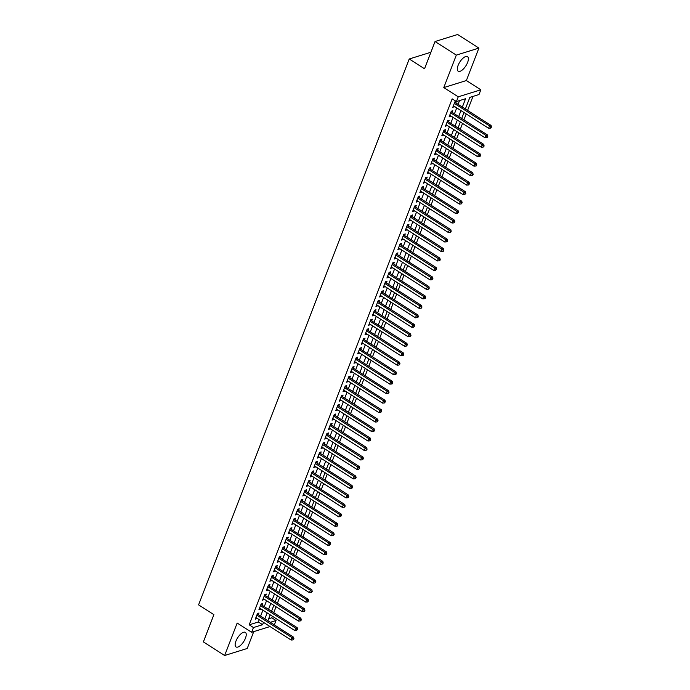 <?xml version="1.0" encoding="UTF-8"?>
<svg xmlns="http://www.w3.org/2000/svg" width="690" height="690" viewBox="0 0 690 690"><rect width="100%" height="100%" fill="white"/><g stroke="black" fill="none" stroke-linecap="round" stroke-linejoin="round"><path stroke-width="1.03" d="M245.45 638.19A8.651 3.579 122.6 0 0 245.347 632.376A8.651 3.579 122.6 0 0 235.928 641.148A8.651 3.579 122.6 0 0 236.032 646.953A8.651 3.579 122.6 0 0 245.45 638.19M467.613 62.445A8.651 3.579 122.6 0 0 467.51 56.64A8.651 3.579 122.6 0 0 458.091 65.403A8.651 3.579 122.6 0 0 458.195 71.217A8.651 3.579 122.6 0 0 467.613 62.445M268.66 618.775L271.791 617.8L276.043 620.517L274.353 624.907M430.914 52.242L409.222 58.986L198.582 604.871L213.891 614.661L203.378 641.907L224.647 655.5L247.227 648.479L253.73 631.626M409.222 58.986L424.531 68.767L435.045 41.521L457.634 34.5L478.895 48.093L456.314 55.114L443.791 87.578L458.246 96.816L480.835 89.795L479.007 94.53L469.847 97.385L465.362 109.003M443.791 87.578L466.371 80.549L478.895 48.093M466.371 80.549L480.835 89.795M271.791 617.8L272.386 616.239M273.749 612.711L276.043 606.769M277.406 603.232L279.7 597.29M281.063 593.754L283.357 587.811M284.72 584.275L287.014 578.332M288.377 574.805L290.671 568.853M292.034 565.326L294.328 559.383M295.691 555.847L297.985 549.904M299.348 546.368L301.642 540.425M303.005 536.889L305.299 530.946M306.662 527.419L308.956 521.468M310.319 517.94L312.613 511.997M313.976 508.461L316.27 502.518M317.633 498.982L319.927 493.04M321.29 489.503L323.584 483.561M324.947 480.033L327.241 474.082M328.604 470.554L330.898 464.603M332.261 461.075L334.555 455.133M335.918 451.596L338.212 445.654M339.575 442.118L341.869 436.175M343.232 432.639L345.526 426.696M346.889 423.168L349.183 417.217M350.546 413.69L352.84 407.747M354.203 404.211L356.497 398.268M357.86 394.732L360.154 388.789M361.517 385.253L363.811 379.31M365.174 375.783L367.468 369.831M368.831 366.304L371.125 360.361M372.488 356.825L374.782 350.882M376.145 347.346L378.439 341.403M379.802 337.867L382.096 331.925M383.459 328.397L385.753 322.446M387.116 318.918L389.41 312.967M390.773 309.439L393.067 303.497M394.43 299.96L396.724 294.018M398.087 290.481L400.381 284.539M401.744 281.002L404.038 275.06M405.401 271.532L407.695 265.581M409.058 262.053L411.352 256.111M412.715 252.575L415.009 246.632M416.372 243.096L418.666 237.153M420.029 233.617L422.323 227.674M423.686 224.147L425.98 218.195M427.343 214.668L429.637 208.725M431 205.189L433.294 199.246M434.657 195.71L436.951 189.767M438.314 186.231L440.608 180.288M441.971 176.761L444.265 170.81M445.628 167.282L447.922 161.331M449.285 157.803L451.579 151.86M452.942 148.324L455.236 142.382M456.599 138.845L458.893 132.903M460.256 129.375L462.55 123.424M463.913 119.896L466.207 113.945M467.57 110.417L472.978 96.41M435.045 41.521L456.314 55.114M258.353 614.687L258.991 613.022L257.465 613.496L255.274 619.189L256.99 618.214M262.01 605.208L262.649 603.543L261.122 604.017L258.931 609.71L260.647 608.735M265.667 595.729L266.305 594.073L264.779 594.547L262.588 600.231L264.305 599.256M269.324 586.25L269.963 584.594L268.436 585.068L266.245 590.752L267.962 589.786M272.981 576.771L273.62 575.115L272.093 575.589L269.902 581.273L271.619 580.307M276.638 567.292L277.277 565.636L275.75 566.111L273.559 571.803L275.276 570.828M280.295 557.822L280.934 556.157L279.407 556.632L277.216 562.324L278.933 561.35M283.952 548.343L284.591 546.687L283.064 547.161L280.873 552.845L282.589 551.871M287.609 538.864L288.248 537.208L286.721 537.683L284.53 543.366L286.247 542.4M291.266 529.385L291.905 527.729L290.378 528.204L288.187 533.888L289.904 532.922M294.923 519.906L295.562 518.25L294.035 518.725L291.844 524.409L293.561 523.443M298.58 510.436L299.219 508.772L297.692 509.246L295.501 514.938L297.218 513.964M302.237 500.957L302.876 499.301L301.349 499.776L299.158 505.459L300.875 504.485M305.894 491.478L306.532 489.822L305.006 490.297L302.815 495.981L304.531 495.015M309.551 482L310.19 480.344L308.663 480.818L306.472 486.502L308.189 485.536M313.208 472.521L313.846 470.865L312.32 471.339L310.129 477.023L311.846 476.057M316.865 463.05L317.504 461.386L315.977 461.86L313.786 467.553L315.502 466.578M320.522 453.572L321.161 451.907L319.634 452.381L317.443 458.074L319.16 457.099M324.179 444.093L324.818 442.437L323.291 442.911L321.1 448.595L322.817 447.62M327.836 434.614L328.474 432.958L326.948 433.432L324.757 439.116L326.474 438.15M331.493 425.135L332.132 423.479L330.605 423.953L328.414 429.637L330.13 428.671M335.15 415.656L335.788 414L334.262 414.474L332.071 420.167L333.788 419.192M338.807 406.186L339.446 404.521L337.919 404.996L335.728 410.688L337.445 409.713M342.464 396.707L343.103 395.051L341.576 395.525L339.385 401.209L341.102 400.235M346.121 387.228L346.76 385.572L345.233 386.046L343.042 391.73L344.759 390.764M349.778 377.749L350.416 376.093L348.89 376.568L346.699 382.251L348.416 381.285M353.435 368.27L354.074 366.614L352.547 367.089L350.356 372.773L352.072 371.807M357.092 358.8L357.731 357.135L356.204 357.61L354.013 363.302L355.73 362.328M360.749 349.321L361.388 347.665L359.861 348.139L357.67 353.823L359.387 352.849M364.406 339.842L365.045 338.186L363.518 338.661L361.327 344.345L363.044 343.379M368.063 330.363L368.702 328.707L367.175 329.182L364.984 334.866L366.701 333.9M371.72 320.885L372.359 319.228L370.832 319.703L368.641 325.387L370.358 324.421M375.377 311.414L376.015 309.75L374.489 310.224L372.298 315.916L374.014 314.942M379.034 301.935L379.673 300.271L378.146 300.745L375.955 306.438L377.672 305.463M382.691 292.457L383.329 290.801L381.803 291.275L379.612 296.959L381.329 295.984M386.348 282.978L386.987 281.322L385.46 281.796L383.269 287.48L384.986 286.514M390.005 273.499L390.644 271.843L389.117 272.317L386.926 278.001L388.643 277.035M393.662 264.029L394.301 262.364L392.774 262.838L390.583 268.531L392.3 267.556M397.319 254.55L397.957 252.885L396.431 253.359L394.24 259.052L395.957 258.077M400.976 245.071L401.615 243.415L400.088 243.889L397.897 249.573L399.613 248.598M404.633 235.592L405.272 233.936L403.745 234.41L401.554 240.094L403.271 239.128M408.29 226.113L408.929 224.457L407.402 224.931L405.211 230.615L406.928 229.649M411.947 216.634L412.586 214.978L411.059 215.453L408.868 221.136L410.585 220.17M415.604 207.164L416.243 205.499L414.716 205.974L412.525 211.666L414.241 210.692M419.261 197.685L419.899 196.029L418.373 196.503L416.182 202.187L417.899 201.213M422.918 188.206L423.557 186.55L422.03 187.025L419.839 192.708L421.555 191.742M426.575 178.727L427.214 177.071L425.687 177.546L423.496 183.23L425.213 182.263M430.232 169.248L430.871 167.592L429.344 168.067L427.153 173.751L428.87 172.785M433.889 159.778L434.528 158.114L433.001 158.588L430.81 164.28L432.527 163.306M437.546 150.299L438.185 148.635L436.658 149.109L434.467 154.802L436.184 153.827M441.203 140.82L441.841 139.164L440.315 139.639L438.124 145.323L439.841 144.357M444.86 131.341L445.499 129.686L443.972 130.16L441.781 135.844L443.498 134.878M448.517 121.863L449.156 120.207L447.629 120.681L445.438 126.365L447.155 125.399M452.174 112.392L452.812 110.728L451.286 111.202L449.095 116.895L450.811 115.92M462.343 107.079L465.577 98.713L456.418 101.559L452.166 98.843L249.202 624.83L258.362 621.975L259.25 619.663M260.613 616.127L262.907 610.184M264.27 606.648L266.564 600.705M267.927 597.178L270.221 591.227M271.584 587.699L273.878 581.756M275.241 578.22L277.535 572.277M278.898 568.741L281.192 562.798M282.555 559.262L284.849 553.32M286.212 549.792L288.506 543.841M289.869 540.313L292.163 534.362M293.526 530.834L295.82 524.892M297.183 521.355L299.477 515.413M300.84 511.877L303.134 505.934M304.497 502.398L306.791 496.455M308.154 492.927L310.448 486.976M311.811 483.449L314.105 477.506M315.468 473.97L317.762 468.027M319.125 464.491L321.419 458.548M322.782 455.012L325.076 449.069M326.439 445.542L328.733 439.59M330.096 436.063L332.39 430.12M333.753 426.584L336.047 420.641M337.41 417.105L339.704 411.162M341.067 407.626L343.361 401.684M344.724 398.156L347.018 392.205M348.381 388.677L350.675 382.726M352.038 379.198L354.332 373.255M355.695 369.719L357.989 363.777M359.352 360.24L361.646 354.298M363.009 350.762L365.303 344.819M366.666 341.291L368.96 335.34M370.323 331.812L372.617 325.87M373.98 322.334L376.274 316.391M377.637 312.855L379.931 306.912M381.294 303.376L383.588 297.433M384.951 293.906L387.245 287.954M388.608 284.427L390.902 278.484M392.265 274.948L394.559 269.005M395.922 265.469L398.216 259.526M399.579 255.99L401.873 250.047M403.236 246.52L405.53 240.569M406.893 237.041L409.187 231.09M410.55 227.562L412.844 221.619M414.207 218.083L416.501 212.141M417.864 208.604L420.158 202.662M421.521 199.125L423.815 193.183M425.178 189.655L427.472 183.704M428.835 180.176L431.129 174.234M432.492 170.697L434.786 164.755M436.149 161.219L438.443 155.276M439.806 151.74L442.1 145.797M443.463 142.269L445.757 136.318M447.12 132.791L449.414 126.848M450.777 123.312L453.071 117.369M454.434 113.833L456.728 107.89M458.091 104.354L459.549 100.585M456.116 101.361L454.943 101.723L452.752 107.416L454.469 106.441M455.831 102.913L456.366 101.525M270.04 626.555L251.626 632.282L237.17 623.044L224.647 655.5M251.626 632.282L253.454 627.546L262.614 624.7L263.502 622.38M249.202 624.83L253.454 627.546M456.418 101.559L458.246 96.816M270.29 622.311L276.043 620.517M463.999 112.539L461.705 118.482M460.342 122.009L458.048 127.961M456.685 131.488L454.391 137.431M453.028 140.967L450.734 146.91M449.371 150.446L447.077 156.388M445.714 159.925L443.42 165.867M442.057 169.395L439.763 175.346M438.4 178.874L436.106 184.825M434.743 188.353L432.449 194.295M431.086 197.832L428.792 203.774M427.429 207.311L425.135 213.253M423.772 216.789L421.478 222.732M420.115 226.26L417.821 232.211M416.458 235.739L414.164 241.681M412.801 245.217L410.507 251.16M409.144 254.696L406.85 260.639M405.487 264.175L403.193 270.118M401.83 273.645L399.536 279.597M398.173 283.124L395.879 289.067M394.516 292.603L392.222 298.546M390.859 302.082L388.565 308.025M387.202 311.561L384.908 317.504M383.545 321.031L381.251 326.982M379.888 330.51L377.594 336.461M376.231 339.989L373.937 345.932M372.574 349.468L370.28 355.41M368.917 358.947L366.623 364.889M365.26 368.426L362.966 374.368M361.603 377.896L359.309 383.847M357.946 387.375L355.652 393.317M354.289 396.853L351.995 402.796M350.632 406.332L348.338 412.275M346.975 415.811L344.681 421.754M343.318 425.281L341.024 431.233M339.661 434.76L337.367 440.703M336.004 444.239L333.71 450.182M332.347 453.718L330.053 459.661M328.69 463.197L326.396 469.14M325.033 472.667L322.739 478.618M321.376 482.146L319.082 488.097M317.719 491.625L315.425 497.568M314.062 501.104L311.768 507.047M310.405 510.583L308.111 516.525M306.748 520.062L304.454 526.004M303.091 529.532L300.797 535.483M299.434 539.011L297.14 544.953M295.777 548.49L293.483 554.432M292.12 557.968L289.826 563.911M288.463 567.447L286.169 573.39M284.806 576.918L282.512 582.869M281.149 586.397L278.855 592.339M277.492 595.875L275.198 601.818M273.835 605.354L271.541 611.297M270.178 614.833L267.884 620.776M264.874 618.844L267.159 612.901M268.531 609.374L270.816 603.422M272.188 599.895L274.473 593.952M275.845 590.416L278.13 584.473M279.502 580.937L281.787 574.994M283.15 571.458L285.444 565.515M286.807 561.988L289.101 556.036M290.464 552.509L292.758 546.558M294.121 543.03L296.415 537.087M297.778 533.551L300.072 527.609M301.435 524.072L303.729 518.13M305.092 514.593L307.386 508.651M308.749 505.123L311.043 499.172M312.406 495.644L314.7 489.702M316.063 486.165L318.357 480.223M319.72 476.686L322.014 470.744M323.377 467.208L325.671 461.265M327.034 457.737L329.328 451.786M330.691 448.259L332.985 442.316M334.348 438.78L336.642 432.837M338.005 429.301L340.299 423.358M341.662 419.822L343.956 413.879M345.319 410.352L347.613 404.4M348.976 400.873L351.27 394.922M352.633 391.394L354.927 385.451M356.29 381.915L358.584 375.972M359.947 372.436L362.241 366.494M363.604 362.957L365.898 357.015M367.261 353.487L369.555 347.536M370.918 344.008L373.212 338.065M374.575 334.529L376.869 328.587M378.232 325.05L380.526 319.108M381.889 315.572L384.183 309.629M385.546 306.101L387.84 300.15M389.203 296.622L391.497 290.68M392.86 287.144L395.154 281.201M396.517 277.665L398.811 271.722M400.174 268.186L402.468 262.243M403.831 258.716L406.125 252.764M407.488 249.237L409.782 243.285M411.145 239.758L413.439 233.815M414.802 230.279L417.096 224.336M418.459 220.8L420.753 214.857M422.116 211.321L424.41 205.379M425.773 201.851L428.067 195.9M429.43 192.372L431.724 186.429M433.087 182.893L435.381 176.951M436.744 173.414L439.038 167.472M440.401 163.935L442.695 157.993M444.058 154.465L446.352 148.514M447.715 144.986L450.009 139.044M451.372 135.507L453.666 129.565M455.029 126.029L457.323 120.086M458.686 116.55L460.98 110.607M258.362 621.975L262.614 624.7M453.201 106.251L454.279 106.941M449.544 115.73L450.622 116.42M445.887 125.201L446.965 125.891M442.23 134.679L443.308 135.369M438.573 144.158L439.651 144.848M434.916 153.637L435.994 154.327M431.259 163.116L432.337 163.806M427.602 172.595L428.68 173.276M423.945 182.065L425.023 182.755M420.288 191.544L421.366 192.234M416.631 201.023L417.709 201.713M412.974 210.502L414.052 211.192M409.317 219.981L410.395 220.662M405.66 229.451L406.738 230.141M402.003 238.93L403.081 239.62M398.346 248.409L399.424 249.099M394.689 257.887L395.767 258.578M391.032 267.366L392.11 268.048M387.375 276.837L388.453 277.527M383.718 286.315L384.796 287.005M380.061 295.794L381.139 296.484M376.404 305.273L377.482 305.963M372.747 314.752L373.825 315.442M369.09 324.231L370.168 324.912M365.433 333.701L366.511 334.391M361.776 343.18L362.854 343.87M358.119 352.659L359.197 353.349M354.462 362.138L355.54 362.828M350.805 371.617L351.883 372.298M347.148 381.087L348.226 381.777M343.491 390.566L344.569 391.256M339.834 400.045L340.912 400.735M336.177 409.524L337.255 410.214M332.52 419.003L333.598 419.684M328.863 428.473L329.941 429.163M325.206 437.952L326.284 438.642M321.549 447.43L322.627 448.12M317.892 456.909L318.97 457.599M314.235 466.388L315.313 467.078M310.578 475.867L311.656 476.548M306.921 485.337L307.999 486.027M303.264 494.816L304.342 495.506M299.607 504.295L300.685 504.985M295.95 513.774L297.028 514.464M292.293 523.253L293.371 523.934M288.636 532.723L289.714 533.413M284.979 542.202L286.057 542.892M281.322 551.681L282.4 552.371M277.665 561.16L278.743 561.85M274.008 570.639L275.086 571.32M270.351 580.109L271.429 580.799M266.694 589.588L267.772 590.278M263.037 599.067L264.115 599.757M259.38 608.545L260.458 609.236M255.723 618.024L256.801 618.714M454.305 103.388L489.52 125.891L488.606 128.262L453.39 105.751M454.796 102.12L454.857 102.206A1.113 0.906 -107.3 0 0 455.15 102.474L491.047 125.416L489.52 125.891L490.806 127.167L490.443 128.116L491.056 127.926L491.418 126.977L490.806 127.167M491.418 126.977L491.047 125.416M488.606 128.262L490.443 128.116M450.648 112.867L485.864 135.369L484.949 137.741L449.733 115.23M451.139 111.599L451.2 111.685A1.113 0.906 -107.3 0 0 451.493 111.953L487.39 134.895L485.864 135.369L487.149 136.646L486.786 137.595L487.399 137.405L487.761 136.456L487.149 136.646M487.761 136.456L487.39 134.895M484.949 137.741L486.786 137.595M446.991 122.337L482.207 144.848L481.292 147.22L446.076 124.709M447.482 121.069L447.543 121.155A1.113 0.906 -107.3 0 0 447.836 121.431L483.733 144.374L482.207 144.848L483.492 146.125L483.129 147.074L483.742 146.884L484.104 145.935L483.492 146.125M484.104 145.935L483.733 144.374M481.292 147.22L483.129 147.074M443.334 131.816L478.55 154.327L477.635 156.699L442.419 134.188M443.825 130.548L443.886 130.634A1.113 0.906 -107.3 0 0 444.179 130.91L480.076 153.853L478.55 154.327L479.835 155.604L479.472 156.552L480.085 156.363L480.447 155.414L479.835 155.604M480.447 155.414L480.076 153.853M477.635 156.699L479.472 156.552M439.677 141.295L474.893 163.806L473.978 166.169L438.762 143.667M440.168 140.027L440.229 140.113A1.113 0.906 -107.3 0 0 440.522 140.389L476.419 163.332L474.893 163.806L476.178 165.083L475.815 166.023L476.428 165.833L476.79 164.893L476.178 165.083M476.79 164.893L476.419 163.332M473.978 166.169L475.815 166.023M436.02 150.774L471.236 173.285L470.321 175.648L435.105 153.137M436.511 149.506L436.572 149.592A1.113 0.906 -107.3 0 0 436.865 149.859L472.762 172.802L471.236 173.285L472.521 174.553L472.158 175.501L472.771 175.312L473.133 174.363L472.521 174.553M473.133 174.363L472.762 172.802M470.321 175.648L472.158 175.501M432.363 160.253L467.579 182.755L466.664 185.127L431.448 162.616M432.854 158.985L432.915 159.071A1.113 0.906 -107.3 0 0 433.208 159.338L469.105 182.281L467.579 182.755L468.864 184.032L468.501 184.98L469.476 183.842L468.864 184.032M469.476 183.842L469.105 182.281M466.664 185.127L468.501 184.98M428.706 169.723L463.922 192.234L463.007 194.606L427.791 172.095M429.197 168.455L429.258 168.541A1.113 0.906 -107.3 0 0 429.551 168.817L465.448 191.76L463.922 192.234L465.207 193.511L464.844 194.459L465.819 193.321L465.207 193.511M465.819 193.321L465.448 191.76M463.007 194.606L464.844 194.459M425.049 179.202L460.264 201.713L459.35 204.085L424.134 181.574M425.54 177.934L425.601 178.02A1.113 0.906 -107.3 0 0 425.894 178.296L461.791 201.239L460.264 201.713L461.55 202.989L461.187 203.938L462.162 202.8L461.55 202.989M462.162 202.8L461.791 201.239M459.35 204.085L461.187 203.938M421.392 188.68L456.608 211.192L455.693 213.555L420.477 191.052M421.883 187.413L421.944 187.499A1.113 0.906 -107.3 0 0 422.237 187.775L458.134 210.717L456.608 211.192L457.893 212.468L457.53 213.408L458.505 212.279L457.893 212.468M458.505 212.279L458.134 210.717M455.693 213.555L457.53 213.408M417.735 198.159L452.95 220.671L452.036 223.034L416.82 200.531M418.226 196.892L418.287 196.978A1.113 0.906 -107.3 0 0 418.58 197.245L454.477 220.196L452.95 220.671L454.236 221.939L453.873 222.887L454.848 221.749L454.236 221.939M454.848 221.749L454.477 220.196M452.036 223.034L453.873 222.887M414.078 207.638L449.293 230.141L448.379 232.513L413.163 210.001M414.569 206.37L414.63 206.457A1.113 0.906 -107.3 0 0 414.923 206.724L450.82 229.666L449.293 230.141L450.579 231.417L450.216 232.366L450.829 232.176L451.191 231.228L450.579 231.417M451.191 231.228L450.82 229.666M448.379 232.513L450.216 232.366M410.421 217.109L445.636 239.62L444.722 241.992L409.506 219.48M410.912 215.849L410.973 215.936A1.113 0.906 -107.3 0 0 411.266 216.203L447.163 239.145L445.636 239.62L446.922 240.896L446.559 241.845L447.172 241.655L447.534 240.707L446.922 240.896M447.534 240.707L447.163 239.145M444.722 241.992L446.559 241.845M406.764 226.587L441.98 249.099L441.065 251.471L405.849 228.959M407.255 225.32L407.316 225.406A1.113 0.906 -107.3 0 0 407.609 225.682L443.506 248.624L441.98 249.099L443.265 250.375L442.902 251.324L443.515 251.134L443.877 250.185L443.265 250.375M443.877 250.185L443.506 248.624M441.065 251.471L442.902 251.324M403.107 236.066L438.322 258.578L437.408 260.949L402.192 238.438M403.598 234.798L403.659 234.885A1.113 0.906 -107.3 0 0 403.952 235.161L439.849 258.103L438.322 258.578L439.608 259.854L439.245 260.803L439.858 260.613L440.22 259.664L439.608 259.854M440.22 259.664L439.849 258.103M437.408 260.949L439.245 260.803M399.45 245.545L434.666 268.056L433.751 270.42L398.535 247.917M399.941 244.277L400.002 244.364A1.113 0.906 -107.3 0 0 400.295 244.631L436.192 267.582L434.666 268.056L435.951 269.324L435.588 270.273L436.563 269.135L435.951 269.324M436.563 269.135L436.192 267.582M433.751 270.42L435.588 270.273M395.793 255.024L431.009 277.527L430.094 279.899L394.878 257.387M396.284 253.756L396.345 253.842A1.113 0.906 -107.3 0 0 396.638 254.11L432.535 277.052L431.009 277.527L432.294 278.803L431.931 279.752L432.906 278.613L432.294 278.803M432.906 278.613L432.535 277.052M430.094 279.899L431.931 279.752M392.136 264.503L427.352 287.005L426.437 289.377L391.221 266.866M392.627 263.235L392.688 263.321A1.113 0.906 -107.3 0 0 392.981 263.589L428.878 286.531L427.352 287.005L428.637 288.282L428.274 289.231L428.887 289.041L429.249 288.092L428.637 288.282M429.249 288.092L428.878 286.531M426.437 289.377L428.274 289.231M388.479 273.973L423.695 296.484L422.78 298.856L387.564 276.345M388.97 272.705L389.031 272.791A1.113 0.906 -107.3 0 0 389.324 273.068L425.221 296.01L423.695 296.484L424.98 297.761L424.617 298.71L425.23 298.52L425.592 297.571L424.98 297.761M425.592 297.571L425.221 296.01M422.78 298.856L424.617 298.71M384.822 283.452L420.038 305.963L419.123 308.335L383.907 285.824M385.313 282.184L385.374 282.27A1.113 0.906 -107.3 0 0 385.667 282.546L421.564 305.489L420.038 305.963L421.323 307.24L420.96 308.189L421.573 307.999L421.935 307.05L421.323 307.24M421.935 307.05L421.564 305.489M419.123 308.335L420.96 308.189M381.165 292.931L416.381 315.442L415.466 317.805L380.25 295.303M381.656 291.663L381.717 291.749A1.113 0.906 -107.3 0 0 382.01 292.025L417.907 314.968L416.381 315.442L417.666 316.719L417.303 317.659L417.916 317.469L418.278 316.529L417.666 316.719M418.278 316.529L417.907 314.968M415.466 317.805L417.303 317.659M377.508 302.41L412.724 324.912L411.809 327.284L376.593 304.773M377.999 301.142L378.06 301.228A1.113 0.906 -107.3 0 0 378.353 301.495L414.25 324.438L412.724 324.912L414.009 326.189L413.646 327.138L414.621 325.999L414.009 326.189M414.621 325.999L414.25 324.438M411.809 327.284L413.646 327.138M373.851 311.889L409.067 334.391L408.152 336.763L372.936 314.252M374.342 310.621L374.403 310.707A1.113 0.906 -107.3 0 0 374.696 310.974L410.593 333.917L409.067 334.391L410.352 335.668L409.989 336.616L410.964 335.478L410.352 335.668M410.964 335.478L410.593 333.917M408.152 336.763L409.989 336.616M370.194 321.359L405.41 343.87L404.495 346.242L369.279 323.731M370.685 320.091L370.746 320.177A1.113 0.906 -107.3 0 0 371.039 320.453L406.936 343.396L405.41 343.87L406.695 345.147L406.332 346.095L407.307 344.957L406.695 345.147M407.307 344.957L406.936 343.396M404.495 346.242L406.332 346.095M366.537 330.838L401.753 353.349L400.838 355.721L365.622 333.21M367.028 329.57L367.089 329.656A1.113 0.906 -107.3 0 0 367.382 329.932L403.279 352.875L401.753 353.349L403.038 354.626L402.675 355.574L403.288 355.385L403.65 354.436L403.038 354.626M403.65 354.436L403.279 352.875M400.838 355.721L402.675 355.574M362.88 340.317L398.096 362.828L397.181 365.191L361.965 342.689M363.371 339.049L363.432 339.135A1.113 0.906 -107.3 0 0 363.725 339.411L399.622 362.353L398.096 362.828L399.381 364.104L399.018 365.045L399.993 363.915L399.381 364.104M399.993 363.915L399.622 362.353M397.181 365.191L399.018 365.045M359.223 349.796L394.439 372.307L393.524 374.67L358.308 352.167M359.714 348.528L359.775 348.614A1.113 0.906 -107.3 0 0 360.068 348.881L395.965 371.832L394.439 372.307L395.724 373.575L395.361 374.523L395.974 374.334L396.336 373.385L395.724 373.575M396.336 373.385L395.965 371.832M393.524 374.67L395.361 374.523M355.566 359.274L390.781 381.777L389.867 384.149L354.651 361.638M356.057 358.007L356.118 358.093A1.113 0.906 -107.3 0 0 356.411 358.36L392.308 381.303L390.781 381.777L392.067 383.054L391.704 384.002L392.317 383.812L392.679 382.864L392.067 383.054M392.679 382.864L392.308 381.303M389.867 384.149L391.704 384.002M351.909 368.745L387.125 391.256L386.21 393.628L350.994 371.116M352.4 367.485L352.461 367.572A1.113 0.906 -107.3 0 0 352.754 367.839L388.651 390.781L387.125 391.256L388.41 392.532L388.047 393.481L389.022 392.343L388.41 392.532M389.022 392.343L388.651 390.781M386.21 393.628L388.047 393.481M348.252 378.224L383.468 400.735L382.553 403.107L347.337 380.595M348.743 376.956L348.804 377.042A1.113 0.906 -107.3 0 0 349.097 377.318L384.994 400.26L383.468 400.735L384.753 402.011L384.39 402.96L385.365 401.822L384.753 402.011M385.365 401.822L384.994 400.26M382.553 403.107L384.39 402.96M344.595 387.702L379.811 410.214L378.896 412.586L343.68 390.074M345.086 386.435L345.147 386.521A1.113 0.906 -107.3 0 0 345.44 386.797L381.337 409.739L379.811 410.214L381.096 411.49L380.733 412.439L381.708 411.3L381.096 411.49M381.708 411.3L381.337 409.739M378.896 412.586L380.733 412.439M340.938 397.181L376.154 419.693L375.239 422.056L340.023 399.553M341.429 395.913L341.49 396A1.113 0.906 -107.3 0 0 341.783 396.267L377.68 419.218L376.154 419.693L377.439 420.96L377.076 421.909L378.051 420.771L377.439 420.96M378.051 420.771L377.68 419.218M375.239 422.056L377.076 421.909M337.281 406.66L372.497 429.163L371.582 431.535L336.366 409.023M337.772 405.392L337.833 405.478A1.113 0.906 -107.3 0 0 338.126 405.746L374.023 428.688L372.497 429.163L373.782 430.439L373.419 431.388L374.032 431.198L374.394 430.25L373.782 430.439M374.394 430.25L374.023 428.688M371.582 431.535L373.419 431.388M333.624 416.139L368.839 438.642L367.925 441.014L332.709 418.502M334.115 414.871L334.176 414.957A1.113 0.906 -107.3 0 0 334.469 415.225L370.366 438.167L368.839 438.642L370.125 439.918L369.762 440.867L370.375 440.677L370.737 439.728L370.125 439.918M370.737 439.728L370.366 438.167M367.925 441.014L369.762 440.867M329.967 425.609L365.183 448.12L364.268 450.492L329.052 427.981M330.458 424.341L330.519 424.428A1.113 0.906 -107.3 0 0 330.812 424.704L366.709 447.646L365.183 448.12L366.468 449.397L366.105 450.346L367.08 449.207L366.468 449.397M367.08 449.207L366.709 447.646M364.268 450.492L366.105 450.346M326.31 435.088L361.526 457.599L360.611 459.971L325.395 437.46M326.801 433.82L326.862 433.906A1.113 0.906 -107.3 0 0 327.155 434.183L363.052 457.125L361.526 457.599L362.811 458.876L362.448 459.825L363.423 458.686L362.811 458.876M363.423 458.686L363.052 457.125M360.611 459.971L362.448 459.825M322.653 444.567L357.869 467.078L356.954 469.442L321.738 446.939M323.144 443.299L323.205 443.385A1.113 0.906 -107.3 0 0 323.498 443.661L359.395 466.604L357.869 467.078L359.154 468.355L358.791 469.295L359.766 468.165L359.154 468.355M359.766 468.165L359.395 466.604M356.954 469.442L358.791 469.295M318.996 454.046L354.212 476.548L353.297 478.92L318.081 456.409M319.487 452.778L319.548 452.864A1.113 0.906 -107.3 0 0 319.841 453.132L355.738 476.074L354.212 476.548L355.497 477.825L355.134 478.774L356.109 477.635L355.497 477.825M356.109 477.635L355.738 476.074M353.297 478.92L355.134 478.774M315.339 463.525L350.555 486.027L349.64 488.399L314.424 465.888M315.83 462.257L315.891 462.343A1.113 0.906 -107.3 0 0 316.184 462.611L352.081 485.553L350.555 486.027L351.84 487.304L351.477 488.253L352.09 488.063L352.452 487.114L351.84 487.304M352.452 487.114L352.081 485.553M349.64 488.399L351.477 488.253M311.682 472.995L346.898 495.506L345.983 497.878L310.767 475.367M312.173 471.727L312.234 471.813A1.113 0.906 -107.3 0 0 312.527 472.089L348.424 495.032L346.898 495.506L348.183 496.783L347.82 497.732L348.433 497.542L348.795 496.593L348.183 496.783M348.795 496.593L348.424 495.032M345.983 497.878L347.82 497.732M308.025 482.474L343.24 504.985L342.326 507.357L307.11 484.846M308.516 481.206L308.577 481.292A1.113 0.906 -107.3 0 0 308.87 481.568L344.767 504.511L343.24 504.985L344.526 506.262L344.163 507.21L344.776 507.021L345.138 506.072L344.526 506.262M345.138 506.072L344.767 504.511M342.326 507.357L344.163 507.21M304.368 491.953L339.584 514.464L338.669 516.827L303.453 494.325M304.859 490.685L304.92 490.771A1.113 0.906 -107.3 0 0 305.213 491.047L341.11 513.99L339.584 514.464L340.869 515.741L340.506 516.681L341.481 515.551L340.869 515.741M341.481 515.551L341.11 513.99M338.669 516.827L340.506 516.681M300.711 501.432L335.927 523.943L335.012 526.306L299.796 503.804M301.202 500.164L301.263 500.25A1.113 0.906 -107.3 0 0 301.556 500.517L337.453 523.468L335.927 523.943L337.212 525.211L336.849 526.159L337.462 525.97L337.824 525.021L337.212 525.211M337.824 525.021L337.453 523.468M335.012 526.306L336.849 526.159M297.054 510.911L332.27 533.413L331.355 535.785L296.139 513.274M297.545 509.643L297.606 509.729A1.113 0.906 -107.3 0 0 297.899 509.996L333.796 532.939L332.27 533.413L333.555 534.69L333.192 535.638L334.167 534.5L333.555 534.69M334.167 534.5L333.796 532.939M331.355 535.785L333.192 535.638M293.397 520.381L328.613 542.892L327.698 545.264L292.482 522.753M293.888 519.121L293.949 519.208A1.113 0.906 -107.3 0 0 294.242 519.475L330.139 542.418L328.613 542.892L329.898 544.168L329.535 545.117L330.51 543.979L329.898 544.168M330.51 543.979L330.139 542.418M327.698 545.264L329.535 545.117M289.74 529.86L324.956 552.371L324.041 554.743L288.825 532.232M290.231 528.592L290.292 528.678A1.113 0.906 -107.3 0 0 290.585 528.954L326.482 551.897L324.956 552.371L326.241 553.647L325.878 554.596L326.491 554.406L326.853 553.458L326.241 553.647M326.853 553.458L326.482 551.897M324.041 554.743L325.878 554.596M286.083 539.339L321.298 561.85L320.384 564.222L285.168 541.71M286.574 538.071L286.635 538.157A1.113 0.906 -107.3 0 0 286.928 538.433L322.825 561.375L321.298 561.85L322.584 563.126L322.221 564.075L322.834 563.885L323.196 562.937L322.584 563.126M323.196 562.937L322.825 561.375M320.384 564.222L322.221 564.075M282.426 548.817L317.642 571.329L316.727 573.692L281.511 551.189M282.917 547.55L282.978 547.636A1.113 0.906 -107.3 0 0 283.271 547.903L319.168 570.854L317.642 571.329L318.927 572.596L318.564 573.545L319.539 572.407L318.927 572.596M319.539 572.407L319.168 570.854M316.727 573.692L318.564 573.545M278.769 558.296L313.985 580.799L313.07 583.171L277.854 560.659M279.26 557.028L279.321 557.115A1.113 0.906 -107.3 0 0 279.614 557.382L315.511 580.325L313.985 580.799L315.27 582.075L314.907 583.024L315.882 581.886L315.27 582.075M315.882 581.886L315.511 580.325M313.07 583.171L314.907 583.024M275.112 567.775L310.328 590.278L309.413 592.65L274.197 570.138M275.603 566.507L275.664 566.593A1.113 0.906 -107.3 0 0 275.957 566.861L311.854 589.803L310.328 590.278L311.613 591.554L311.25 592.503L312.225 591.365L311.613 591.554M312.225 591.365L311.854 589.803M309.413 592.65L311.25 592.503M271.455 577.245L306.671 599.757L305.756 602.129L270.54 579.617M271.946 575.977L272.007 576.064A1.113 0.906 -107.3 0 0 272.3 576.34L308.197 599.282L306.671 599.757L307.956 601.033L307.593 601.982L308.568 600.843L307.956 601.033M308.568 600.843L308.197 599.282M305.756 602.129L307.593 601.982M267.798 586.724L303.014 609.236L302.099 611.607L266.883 589.096M268.289 585.456L268.35 585.543A1.113 0.906 -107.3 0 0 268.643 585.819L304.54 608.761L303.014 609.236L304.299 610.512L303.936 611.461L304.549 611.271L304.911 610.322L304.299 610.512M304.911 610.322L304.54 608.761M302.099 611.607L303.936 611.461M264.141 596.203L299.356 618.714L298.442 621.078L263.226 598.575M264.632 594.935L264.693 595.022A1.113 0.906 -107.3 0 0 264.986 595.298L300.883 618.24L299.356 618.714L300.642 619.991L300.279 620.931L300.892 620.741L301.254 619.801L300.642 619.991M301.254 619.801L300.883 618.24M298.442 621.078L300.279 620.931M260.484 605.682L295.7 628.185L294.785 630.557L259.569 608.045M260.975 604.414L261.044 604.5A1.113 0.906 -107.3 0 0 261.329 604.768L297.226 627.71L295.7 628.185L296.985 629.461L296.622 630.41L297.597 629.271L296.985 629.461M297.597 629.271L297.226 627.71M294.785 630.557L296.622 630.41M256.827 615.161L292.043 637.664L291.128 640.035L255.912 617.524M257.318 613.893L257.387 613.979A1.113 0.906 -107.3 0 0 257.672 614.247L293.569 637.189L292.043 637.664L293.328 638.94L292.965 639.889L293.94 638.75L293.328 638.94M293.94 638.75L293.569 637.189M291.128 640.035L292.965 639.889M454.589 102.655L455.15 102.474M450.932 112.125L451.493 111.953M447.275 121.604L447.836 121.431M443.618 131.083L444.179 130.91M439.961 140.562L440.522 140.389M436.304 150.041L436.865 149.859M432.647 159.511L433.208 159.338M428.99 168.99L429.551 168.817M425.333 178.469L425.894 178.296M421.676 187.947L422.237 187.775M418.019 197.426L418.58 197.245M414.362 206.897L414.923 206.724M410.705 216.375L411.266 216.203M407.048 225.854L407.609 225.682M403.391 235.333L403.952 235.161M399.734 244.812L400.295 244.631M396.077 254.291L396.638 254.11M392.42 263.761L392.981 263.589M388.763 273.24L389.324 273.068M385.106 282.719L385.667 282.546M381.449 292.198L382.01 292.025M377.792 301.677L378.353 301.495M374.135 311.147L374.696 310.974M370.478 320.626L371.039 320.453M366.821 330.105L367.382 329.932M363.164 339.584L363.725 339.411M359.507 349.062L360.068 348.881M355.85 358.533L356.411 358.36M352.193 368.012L352.754 367.839M348.536 377.49L349.097 377.318M344.879 386.969L345.44 386.797M341.222 396.448L341.783 396.267M337.565 405.927L338.126 405.746M333.908 415.397L334.469 415.225M330.251 424.876L330.812 424.704M326.594 434.355L327.155 434.183M322.937 443.834L323.498 443.661M319.28 453.313L319.841 453.132M315.623 462.783L316.184 462.611M311.966 472.262L312.527 472.089M308.309 481.741L308.87 481.568M304.652 491.22L305.213 491.047M300.995 500.699L301.556 500.517M297.338 510.169L297.899 509.996M293.681 519.648L294.242 519.475M290.024 529.127L290.585 528.954M286.367 538.605L286.928 538.433M282.71 548.084L283.271 547.903M279.053 557.563L279.614 557.382M275.396 567.033L275.957 566.861M271.739 576.512L272.3 576.34M268.082 585.991L268.643 585.819M264.425 595.47L264.986 595.298M260.768 604.949L261.329 604.768M257.111 614.419L257.672 614.247"/></g></svg>
